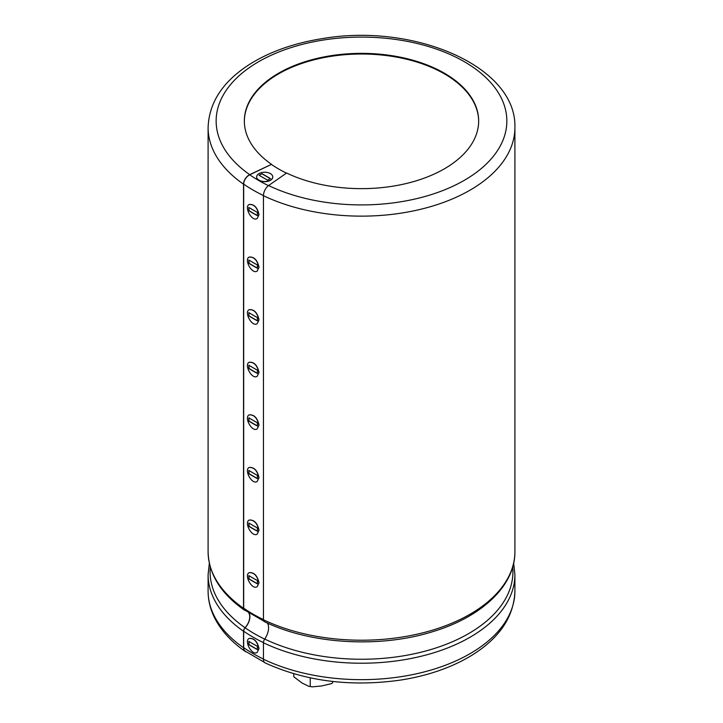 <?xml version="1.0" encoding="UTF-8"?>
<svg xmlns="http://www.w3.org/2000/svg" width="723" height="723" viewBox="0 0 723 723"><rect width="100%" height="100%" fill="white"/><g stroke="black" fill="none" stroke-linecap="round" stroke-linejoin="round"><path stroke-width="1.08" d="M245.097 610.366A12.327 7.745 124.8 0 0 245.052 610.357A4.022 2.53 -55.2 0 1 244.329 610.076A4.022 2.53 -55.2 0 1 243.524 608.26L243.524 184.184A8.052 5.061 -55.2 0 1 249.715 174.641L271.396 164.401A117.162 67.646 0 0 0 286.471 173.122M271.396 164.401L249.715 174.803A7.854 4.934 124.8 0 0 243.678 184.112L243.678 608.188A3.823 2.404 124.8 0 0 244.437 609.914L264.374 621.428M256.656 176.972A8.052 4.645 0 0 0 256.647 177.054A8.052 4.645 0 0 0 259.006 180.343A8.052 4.645 0 0 0 267.781 181.346A8.052 4.645 0 0 0 272.752 177.054A8.052 4.645 0 0 0 272.752 176.972M257.216 218.454L259.015 214.686C257.442 207.537 254.198 204.112 249.29 204.437L249.146 204.51C243.778 206.877 252.056 222.259 257.216 218.454L258.879 214.776C257.289 207.591 254.044 204.175 249.146 204.51M257.216 534.044L259.015 530.275C257.442 523.127 254.198 519.701 249.29 520.027L249.146 520.099C243.778 522.467 252.056 537.849 257.216 534.044L258.879 530.366C257.289 523.181 254.044 519.765 249.146 520.099M257.216 586.642L259.015 582.874C257.442 575.725 254.198 572.3 249.29 572.625L249.146 572.697C243.778 575.065 252.056 590.447 257.216 586.642L258.879 582.964C257.289 575.779 254.044 572.363 249.146 572.697M257.216 481.446L259.015 477.677C257.442 470.528 254.198 467.103 249.29 467.429L249.146 467.501C243.778 469.869 252.056 485.25 257.216 481.446L258.879 477.767C257.289 470.583 254.044 467.166 249.146 467.501M257.216 428.847L259.015 425.079C257.442 417.93 254.198 414.505 249.29 414.83L249.146 414.903C243.778 417.27 252.056 432.652 257.216 428.847L258.879 425.169C257.289 417.984 254.044 414.568 249.146 414.903M257.216 376.249L259.015 372.481C257.442 365.332 254.198 361.907 249.29 362.232L249.146 362.304C243.778 364.672 252.056 380.054 257.216 376.249L258.879 372.571C257.289 365.386 254.044 361.97 249.146 362.304M257.216 323.651L259.015 319.882C257.442 312.734 254.198 309.308 249.29 309.634L249.146 309.706C243.778 312.074 252.056 327.456 257.216 323.651L258.879 319.973C257.289 312.788 254.044 309.372 249.146 309.706M257.216 271.053L259.015 267.284C257.442 260.135 254.198 256.71 249.29 257.036L249.146 257.108C243.778 259.476 252.056 274.857 257.216 271.053L258.879 267.374C257.289 260.19 254.044 256.773 249.146 257.108M249.046 612.968A12.535 7.872 -55.2 0 1 245.124 627.808A3.823 2.404 124.8 0 0 243.678 631.197L243.678 647.636A7.854 4.934 124.8 0 0 245.242 651.179L264.356 662.304M257.216 652.39L259.015 648.621C257.442 641.473 254.198 638.048 249.29 638.373L249.146 638.454C243.778 640.813 252.047 656.195 257.216 652.39L258.879 648.712C257.289 641.527 254.044 638.111 249.146 638.454M243.524 184.184A153.403 88.568 180 0 1 208.097 127.582C209.028 102.115 223.326 80.75 251.008 63.479C271.017 51.252 294.83 42.964 322.44 38.599C413.818 22.756 516.963 66.344 514.903 127.582L514.903 551.649C515.291 585.404 482.051 616.809 433.041 631.577C380.045 648.377 310.483 644.31 264.284 621.608A4.022 2.097 -64.4 0 1 263.452 619.765L263.452 195.689A8.052 4.202 -64.4 0 1 268.604 185.54L286.615 173.023A117.162 67.646 180 0 0 411.27 182.241A117.162 67.646 180 0 0 478.662 121.003A117.162 67.646 180 0 0 444.347 73.177A117.162 67.646 180 0 0 316.665 58.509A117.162 67.646 180 0 0 244.338 121.003A117.162 67.646 180 0 0 271.396 164.238M244.338 121.328A117.162 67.646 180 0 1 316.927 59.105A117.162 67.646 180 0 1 444.347 73.827A117.162 67.646 180 0 1 478.662 121.328M513.664 563.154L514.903 574.668L514.903 591.098C513.972 616.565 499.674 637.93 471.992 655.201C451.983 667.428 428.17 675.716 400.56 680.081C350.827 687.085 305.684 681.355 265.115 662.901A8.052 4.202 -64.4 0 1 263.452 659.213L263.452 642.774A4.022 2.097 -64.4 0 1 264.717 639.06A12.327 6.435 115.6 0 0 267.112 622.837M246.172 651.83A8.052 5.061 -55.2 0 1 245.124 651.351A8.052 5.061 -55.2 0 1 243.524 647.709L243.524 631.269A4.022 2.53 -55.2 0 1 245.052 627.709A12.327 7.745 124.8 0 0 248.703 612.752M248.839 210.7L248.839 207.411A153.403 88.568 0 0 0 257.388 212.345L257.388 215.635A153.403 88.568 0 0 1 248.839 210.7L248.992 210.619A153.195 88.45 0 0 0 257.388 215.472M248.992 210.619L248.992 207.501M257.388 531.224L257.388 527.935A153.403 88.568 0 0 1 248.839 523L248.839 526.29A153.403 88.568 0 0 0 257.388 531.224M248.839 526.29L248.992 526.208A153.195 88.45 0 0 0 257.388 531.062M248.992 526.208L248.992 523.091M257.388 583.822L257.388 580.533A153.403 88.568 0 0 1 248.839 575.598L248.839 578.888A153.403 88.568 0 0 0 257.388 583.822M248.839 578.888L248.992 578.807A153.195 88.45 0 0 0 257.388 583.66M248.992 578.807L248.992 575.689M248.839 470.402A153.403 88.568 0 0 0 257.388 475.336L257.388 478.626A153.403 88.568 0 0 1 248.839 473.692L248.839 470.402M248.839 473.692L248.992 473.61A153.195 88.45 0 0 0 257.388 478.463M248.992 473.61L248.992 470.492M248.839 421.093L248.839 417.804A153.403 88.568 0 0 0 257.388 422.738L257.388 426.028A153.403 88.568 0 0 1 248.839 421.093L248.992 421.012A153.195 88.45 0 0 0 257.388 425.865M248.992 421.012L248.992 417.894M248.839 368.495L248.839 365.205A153.403 88.568 0 0 0 257.388 370.14L257.388 373.43A153.403 88.568 0 0 1 248.839 368.495L248.992 368.414A153.195 88.45 0 0 0 257.388 373.267M248.992 368.414L248.992 365.296M248.992 312.697L248.839 315.897L248.839 312.607A153.403 88.568 0 0 0 257.388 317.542L257.388 320.831A153.403 88.568 0 0 1 248.839 315.897M248.992 315.815A153.195 88.45 0 0 0 257.388 320.669M248.839 263.299L248.839 260.009A153.403 88.568 0 0 0 257.388 264.943L257.388 268.233A153.403 88.568 0 0 1 248.839 263.299L248.992 263.217A153.195 88.45 0 0 0 257.388 268.07M248.992 263.217L248.992 260.099M248.839 644.636L248.839 641.346A153.403 88.568 0 0 0 257.388 646.281L257.388 649.57A153.403 88.568 0 0 1 248.839 644.636L248.992 644.555A153.195 88.45 0 0 0 257.388 649.408M248.992 644.555L248.992 641.437M270.257 178.617L261.853 173.764L259.15 175.328M261.853 173.764L259.006 175.246L267.546 180.172L270.393 178.536L261.853 173.601M259.006 180.172A8.052 4.645 180 0 1 256.647 176.891A8.052 4.645 180 0 1 261.618 172.589A8.052 4.645 180 0 1 270.393 173.601A8.052 4.645 180 0 1 272.752 176.891A8.052 4.645 180 0 1 267.781 181.184A8.052 4.645 180 0 1 259.006 180.172M293.782 673.755L293.782 676.755L301.997 682.982L308.757 686.299L312.354 686.85L321.446 685.991L331.378 683.651L332.67 682.774L332.67 681.455M332.67 682.774L331.378 683.642M310.221 686.244L310.221 677.849M249.715 174.803A145.35 83.913 0 0 0 268.459 185.639M243.678 608.188A153.195 88.45 0 0 0 263.452 619.611M243.678 184.112A153.195 88.45 0 0 0 263.452 195.535M243.678 647.636A153.195 88.45 0 0 0 263.452 659.06M243.678 631.197A153.195 88.45 0 0 0 263.452 642.63M243.524 608.26A153.403 88.568 180 0 1 208.097 551.649L208.097 127.582M514.903 551.649A153.403 88.568 180 0 1 426.66 631.83A153.403 88.568 180 0 1 263.452 619.765M514.903 127.582A153.403 88.568 180 0 1 426.66 207.754A153.403 88.568 180 0 1 263.452 195.689M249.715 174.641A145.35 83.913 180 0 1 328.206 39.322A145.35 83.913 180 0 1 502.982 140.226A145.35 83.913 180 0 1 268.604 185.54M245.052 627.709A151.414 87.42 180 0 1 210.312 567.022M512.688 567.022A151.414 87.42 180 0 1 429.561 649.923A151.414 87.42 180 0 1 264.717 639.06M243.524 631.269A153.403 88.568 180 0 1 208.097 574.668L209.336 563.154M514.903 574.668A153.403 88.568 180 0 1 426.66 654.839A153.403 88.568 180 0 1 263.452 642.774M243.524 647.709A153.403 88.568 180 0 1 208.097 591.098L208.097 574.668M514.903 591.098A153.403 88.568 180 0 1 426.66 671.278A153.403 88.568 180 0 1 263.452 659.213M245.124 627.808A151.315 87.356 0 0 0 264.69 639.114M244.329 610.076C220.723 593.466 208.649 573.99 208.097 551.649M245.124 651.351C231.414 641.843 221.337 630.881 214.894 618.454C210.402 609.643 208.134 600.524 208.097 591.098M312.354 686.85L308.757 686.299"/></g></svg>
